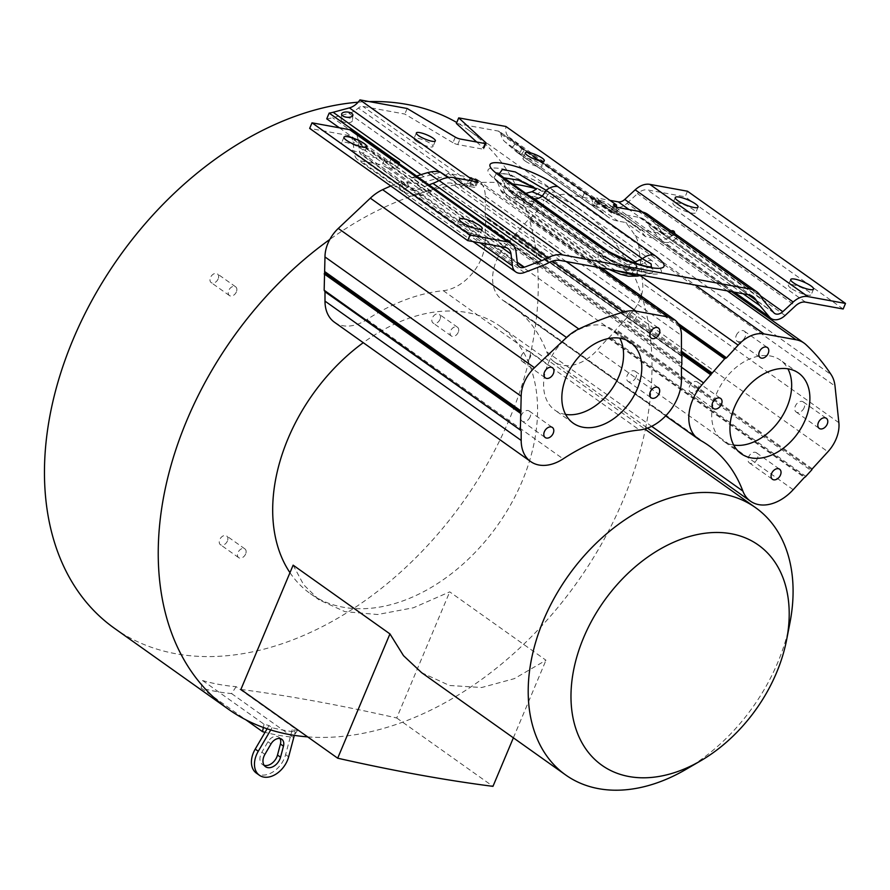 <?xml version="1.0" encoding="UTF-8"?>
<svg xmlns="http://www.w3.org/2000/svg" width="890" height="890" viewBox="0 0 890 890"><rect width="100%" height="100%" fill="white"/><g stroke="black" fill="none" stroke-linecap="round" stroke-linejoin="round"><path stroke-width="0.67" stroke-dasharray="4.45 3.34" d="M114.398 628.262A305.615 211.141 125.4 0 0 509.558 418.834A305.615 211.141 125.4 0 0 468.296 129.907A305.615 211.141 125.4 0 0 456.759 122.509M369.294 101.593A305.615 211.141 125.4 0 0 358.136 102.194M227.395 541.042A5.362 3.705 -54.6 0 1 220.453 544.713A5.362 3.705 -54.6 0 1 219.73 539.64A5.362 3.705 -54.6 0 1 226.672 535.969A5.362 3.705 -54.6 0 1 227.395 541.042M440.005 319.365A5.362 3.705 -54.6 0 1 433.074 323.037A5.362 3.705 -54.6 0 1 432.351 317.964A5.362 3.705 -54.6 0 1 439.282 314.292A5.362 3.705 -54.6 0 1 440.005 319.365M218.139 278.948A5.362 3.705 -54.6 0 1 211.197 282.62A5.362 3.705 -54.6 0 1 210.474 277.558A5.362 3.705 -54.6 0 1 217.416 273.875A5.362 3.705 -54.6 0 1 218.139 278.948M307.684 736.887A305.615 211.141 125.4 0 0 623.334 499.624A305.615 211.141 125.4 0 0 645.339 429.38M645.461 428.791A305.615 211.141 125.4 0 0 641.512 295.113A305.615 211.141 125.4 0 0 582.071 210.696A305.615 211.141 125.4 0 0 556.016 195.945A305.615 211.141 125.4 0 0 542.299 190.694L533.922 196.278L521.262 198.681L509.492 196.534L501.37 191.762L497.677 182.561A305.615 211.141 125.4 0 0 480.6 182.472A305.615 211.141 125.4 0 0 329.812 239.443M497.677 182.561L494.417 178.456L496.231 173.227L507.823 174.206L542.299 190.694M641.512 295.113A31.139 21.516 125.4 0 0 642.669 283.365L638.82 246.708A39.394 27.212 125.4 0 0 634.982 235.361A327.064 225.971 125.4 0 0 625.67 222.5L618.005 221.109A48.972 33.842 -54.6 0 1 608.159 217.027A48.972 33.842 -54.6 0 1 606.257 215.513L595.71 206.258A22.172 15.319 -54.6 0 1 591.794 198.96L567.787 194.587A31.139 21.516 125.4 0 0 556.016 195.945A31.139 21.516 125.4 0 0 541.954 205.824L530.34 218.506L528.46 219.496L507.367 243.593A41.452 28.636 125.4 0 0 502.094 299.707A41.452 28.636 125.4 0 0 503.963 300.887A187.034 129.217 -54.6 0 1 512.429 306.204A187.034 129.217 -54.6 0 1 546.671 351.761A41.452 28.636 125.4 0 0 554.259 361.863A41.452 28.636 125.4 0 0 596.99 350.371L608.215 338.111A1.024 0.712 -54.6 0 1 608.994 337.733L615.713 330.401A1.024 0.712 -54.6 0 1 616.08 329.511L631.722 312.423A31.139 21.516 125.4 0 0 641.512 295.113M512.473 183.907A305.615 211.141 125.4 0 0 503.929 182.984L505.731 187L512.473 194.154A11.859 8.188 -54.6 0 1 509.97 190.148L505.698 186.922L511.828 190.972C511.071 191.717 512.084 193.108 514.854 195.144A11.859 8.188 -54.6 0 1 512.473 194.154L605.289 260.058A11.859 8.188 125.4 0 0 607.67 261.048C618.817 269.08 638.597 272.474 627.072 264.575L608.07 251.091M528.527 195.311L523.598 193.119L511.828 190.972M523.598 193.119L525.756 193.353M334.473 322.247A41.452 28.636 125.4 0 0 366.936 319.555A187.034 129.217 -54.6 0 1 443.298 290.674A41.452 28.636 125.4 0 0 485.25 240.5L485.25 226.171A1.024 0.712 -54.6 0 1 485.628 225.292L485.628 216.715A1.024 0.712 -54.6 0 1 485.25 216.114L485.25 196.145A31.139 21.516 125.4 0 0 480.6 182.472A31.139 21.516 125.4 0 0 478.119 180.258A31.139 21.516 125.4 0 0 471.856 177.666L448.226 173.361L468.029 187.423L461.009 186.143L448.782 177.455M682.274 356.757L486.085 217.427L681.562 355.855M324.605 291.03L324.995 291.731L324.605 291.03M289.973 572.682A163.949 113.264 125.4 0 0 310.209 593.552A163.949 113.264 125.4 0 0 522.185 481.201A163.949 113.264 125.4 0 0 500.047 326.207A163.949 113.264 125.4 0 0 363.265 342.683M503.907 177.833L502.883 181.415L503.929 182.984M503.395 177.466A17.01 11.759 125.4 0 1 506.966 183.195L499.457 174.718L502.883 181.415M499.39 174.596L499.123 174.006M236.15 686.668L231.589 693.588A313.458 216.559 -54.6 0 1 201.107 688.037L202.597 680.55A305.615 211.141 125.4 0 0 236.15 686.668L297.56 730.278A305.615 211.141 125.4 0 1 292.198 729.756L295.235 731.914L294.323 735.363M202.597 680.55L264.007 724.16A305.615 211.141 125.4 0 0 269.014 725.539L272.062 727.686A305.615 211.141 125.4 0 0 295.235 731.914M270.727 729.956L272.062 727.686M279.994 738.533A8.867 6.13 125.4 0 0 278.726 737.109A8.867 6.13 125.4 0 0 267.979 741.748L261.871 752.206A11.136 7.699 125.4 0 0 262.461 764.543A11.136 7.699 125.4 0 0 264.174 765.356M231.589 693.588L292.999 737.198A313.458 216.559 -54.6 0 1 290.296 736.931A313.458 216.559 -54.6 0 1 265.042 732.325M292.198 729.756L285.612 754.642A21.649 14.963 -54.6 0 1 256.376 773.121M201.107 688.037L245.885 719.832M269.014 725.539L267.111 728.788M263.351 727.475L264.007 724.16M297.56 730.278L292.999 737.198M531.986 198.681A9.278 2.058 22.8 0 0 522.831 194.343A9.278 2.058 22.8 0 0 516.801 193.875A9.278 2.058 22.8 0 0 518.736 196.267A9.278 2.058 22.8 0 0 527.881 200.606A9.278 2.058 22.8 0 0 533.911 201.073A9.278 2.058 22.8 0 0 531.986 198.681M516.4 201.83A9.278 2.058 -157.2 0 1 514.465 199.438A9.278 2.058 -157.2 0 1 520.494 199.905A9.278 2.058 -157.2 0 1 529.65 204.244A9.278 2.058 -157.2 0 1 531.575 206.636A9.278 2.058 -157.2 0 1 525.545 206.168A9.278 2.058 -157.2 0 1 516.4 201.83M521.262 198.681L531.92 204.233L624.724 270.137C636.317 278.259 615.724 274.287 605.334 266.611L512.518 200.695C509.748 198.67 508.735 197.28 509.492 196.534M508.869 199.182A18.045 12.471 125.4 0 1 505.086 193.108L500.514 190.193M533.922 196.278L544.224 200.239A18.045 12.471 125.4 0 1 531.92 204.233M651.702 260.514L555.393 192.118A10.825 7.476 -54.6 0 0 548.006 194.521L510.07 174.507L496.32 172.604L493.939 177.533L502.082 186.155A10.825 7.476 -54.6 0 0 499.813 182.506L596.111 250.891A10.825 7.476 125.4 0 0 593.93 249.99C607.681 259.991 634.726 271.383 649.144 273.608C664.607 275.633 665.464 271.261 651.702 260.514A10.825 7.476 125.4 0 0 644.327 262.906L653.427 269.703L652.203 273.108C650.646 272.707 651.191 274.81 631.177 268.313C626.56 266.956 618.617 263.429 607.314 257.744L596.111 250.891M624.724 270.137A18.045 12.471 -54.6 0 0 637.029 266.143L644.327 262.906L548.006 194.521L544.224 200.239L637.029 266.143L637.407 276.123M615.557 270.527L597.902 259.012A18.045 12.471 -54.6 0 0 601.685 265.087L508.891 199.193A18.045 12.471 125.4 0 0 512.518 200.695M555.393 192.118C541.654 182.116 514.598 170.724 500.191 168.499C484.716 166.474 483.86 170.847 497.621 181.593A10.825 7.476 -54.6 0 1 499.802 182.494L494.417 178.456M641.59 275.277L652.17 273.119L628.729 268.413L598.392 254.54A10.825 7.476 125.4 0 0 596.122 250.902M455.302 137.127L452.966 142.689A4.127 0.912 -157.2 0 0 457.727 144.547L482.48 149.064A4.127 0.912 -157.2 0 0 483.86 148.93L486.196 143.368M452.966 142.689L404.828 114.053L362.909 106.422A6.186 4.272 -54.6 0 0 358.414 108.024L469.041 186.566A22.172 15.319 -54.6 0 1 468.029 187.423M469.041 186.566A6.186 4.272 125.4 0 1 473.524 184.975L470.098 184.352A3.605 0.801 -157.2 0 1 473.792 185.71A3.605 0.801 -157.2 0 1 475.549 187.256A3.605 0.801 -157.2 0 1 474.359 187.367L451.464 183.195A23.251 16.064 -54.6 0 0 439.905 185.476L548.696 262.739M752.951 296.648L644.16 219.385A23.251 16.064 -54.6 0 0 639.487 217.449L616.581 213.277A3.605 0.801 -157.2 0 1 612.899 211.909A3.605 0.801 -157.2 0 1 611.13 210.363A3.605 0.801 -157.2 0 1 612.331 210.251L608.905 209.628A6.186 4.272 125.4 0 1 610.151 210.151L499.535 131.598A6.186 4.272 -54.6 0 1 500.892 133.967A22.172 15.319 125.4 0 0 504.897 141.766L515.443 151.022A48.972 33.842 125.4 0 0 517.335 152.535A48.972 33.842 125.4 0 0 519.626 153.959L522.029 148.218A42.787 29.559 -54.6 0 1 520.917 147.484A42.787 29.559 -54.6 0 1 519.259 146.171L508.713 136.904A15.987 11.047 -54.6 0 1 505.932 126.48M456.37 123.443L498.289 131.075A6.186 4.272 -54.6 0 1 499.535 131.598M476.662 142.011L483.47 148.241A4.127 0.912 -157.2 0 1 483.86 148.93M525.122 161.001A10.313 2.292 -157.2 0 1 522.975 158.342A10.313 2.292 -157.2 0 1 529.672 158.865A10.313 2.292 -157.2 0 1 539.841 163.682A10.313 2.292 -157.2 0 1 541.988 166.33A10.313 2.292 -157.2 0 1 535.291 165.818A10.313 2.292 -157.2 0 1 525.122 161.001M416.164 141.154A10.313 2.292 -157.2 0 1 414.017 138.495A10.313 2.292 -157.2 0 1 420.714 139.018A10.313 2.292 -157.2 0 1 430.894 143.835A10.313 2.292 -157.2 0 1 433.03 146.483A10.313 2.292 -157.2 0 1 426.332 145.971A10.313 2.292 -157.2 0 1 416.164 141.154M616.325 206.881A15.987 11.047 125.4 0 0 618.194 214.223L611.597 213.022A22.172 15.319 -54.6 0 1 611.508 212.521A6.186 4.272 125.4 0 0 610.151 210.151M611.597 213.022L591.794 198.96M598.403 200.161A15.987 11.047 125.4 0 0 599.537 201.396L610.084 210.663A42.787 29.559 125.4 0 0 611.741 211.976A42.787 29.559 125.4 0 0 619.663 215.413A327.064 225.971 125.4 0 0 609.784 205.323A39.394 27.212 125.4 0 0 607.826 203.721A39.394 27.212 125.4 0 0 599.904 200.439L598.403 200.161L618.194 214.223M522.029 148.218L589.792 196.401L599.104 200.461A8.244 1.836 22.8 0 0 597.357 198.426A8.244 1.836 22.8 0 0 596.623 197.936L609.973 200.361M619.663 215.413L639.465 229.475A42.787 29.559 125.4 0 0 640.144 229.609L663.239 233.814A8.689 6.008 125.4 0 0 669.046 231.979L671.349 235.828A14.874 10.28 -54.6 0 1 660.903 239.377L645.461 236.562L625.67 222.5M523.465 148.797L516.055 142.7L523.465 148.797M513.741 148.463L521.139 154.571L513.741 148.463M584.563 192.629L582.149 198.37L519.626 153.959M599.081 200.55L596.767 206.024C594.42 206.569 590.192 204.522 584.062 199.905L582.093 198.381L584.519 192.618M674.297 231.667L676.589 235.505A3.605 2.492 149.1 0 0 672.106 235.272L627.049 203.287A14.874 10.28 125.4 0 1 615.924 207.437L594.286 203.499A8.244 1.836 -157.2 0 1 595.021 203.988A8.244 1.836 -157.2 0 1 596.767 206.024L618.005 221.109M645.461 236.562A327.064 225.971 125.4 0 0 639.465 229.475M594.286 203.499L596.623 197.936M687.469 191.216L685.133 196.779L647.486 189.915A13.383 9.245 -54.6 0 0 637.474 193.653L795.493 305.871M627.049 203.287L637.474 193.653M843.164 308.997L685.133 196.779M790.965 288.26A12.371 2.748 -157.2 0 1 788.395 285.067A12.371 2.748 -157.2 0 1 796.439 285.69A12.371 2.748 -157.2 0 1 808.643 291.475A12.371 2.748 -157.2 0 1 811.213 294.657A12.371 2.748 -157.2 0 1 803.169 294.034A12.371 2.748 -157.2 0 1 790.965 288.26M675.488 206.246A12.371 2.748 -157.2 0 1 672.918 203.065A12.371 2.748 -157.2 0 1 680.95 203.688A12.371 2.748 -157.2 0 1 693.154 209.473A12.371 2.748 -157.2 0 1 695.735 212.654A12.371 2.748 -157.2 0 1 687.692 212.031A12.371 2.748 -157.2 0 1 675.488 206.246M676.589 235.505A3.605 2.492 149.1 0 1 676.211 238.197L675.61 238.843L673.307 235.005L673.919 234.359A3.605 2.492 -30.9 0 0 674.453 233.314M672.106 235.272L671.349 235.828M671.027 230.877A3.605 2.492 -30.9 0 0 669.814 231.445L669.046 231.979M673.307 235.005A8.689 6.008 -54.6 0 1 665.742 236.106A8.689 6.008 -54.6 0 1 664.964 235.394L655.24 223.868A53.1 36.69 -54.6 0 1 652.114 219.307A29.437 20.337 125.4 0 0 647.742 214.345M644.16 219.385A23.251 16.064 -54.6 0 1 647.62 223.312A59.285 40.962 125.4 0 0 651.102 228.407L660.825 239.922A14.874 10.28 125.4 0 0 662.16 241.157A14.874 10.28 125.4 0 0 675.61 238.843M429.013 184.864L415.586 189.97A8.689 6.008 -54.6 0 1 410.546 189.626A8.689 6.008 -54.6 0 1 408.744 186.811L408.532 186.021A3.605 1.58 63.1 0 0 404.939 182.094A3.605 1.58 63.1 0 0 404.427 183.106L404.483 183.785A8.689 6.008 125.4 0 0 406.296 186.611A8.689 6.008 125.4 0 0 408.043 187.334L431.127 191.539A42.787 29.559 125.4 0 0 431.917 191.662A327.064 225.971 125.4 0 0 421.081 195.689L405.707 192.896A14.874 10.28 -54.6 0 1 402.714 191.65A14.874 10.28 -54.6 0 1 399.51 186.31L404.483 183.785M408.744 186.811L403.76 189.336A14.874 10.28 125.4 0 0 406.964 194.676A14.874 10.28 125.4 0 0 415.597 195.255L432.941 188.669A59.285 40.962 125.4 0 0 439.905 185.476M403.76 189.336L403.57 188.535A3.605 1.58 -116.9 0 0 399.977 184.608A3.605 1.58 -116.9 0 0 399.465 185.621L399.499 186.31M390.788 185.988A327.064 225.971 125.4 0 1 401.279 181.638L421.081 195.689M416.62 176.075A327.064 225.971 125.4 0 0 412.115 177.611L431.917 191.662M412.115 177.611A42.787 29.559 125.4 0 0 423.952 176.765L440.227 172.382A15.987 11.047 125.4 0 0 441.206 172.082M398.72 163.359L390.087 162.392A8.244 1.836 22.8 0 1 385.326 159.811A8.244 1.836 22.8 0 1 384.703 159.332L382.366 164.895L360.728 160.957A14.874 10.28 125.4 0 1 357.736 159.71A14.874 10.28 125.4 0 1 354.42 153.625L399.465 185.621M326.741 118.826A48.972 33.842 125.4 0 0 332.615 117.725L348.902 113.353A22.172 15.319 125.4 0 0 358.414 108.024M407.164 108.491L404.828 114.053M448.226 173.361A22.172 15.319 -54.6 0 1 439.716 177.844L423.44 182.216A48.972 33.842 -54.6 0 1 408.988 183.04L401.279 181.638M461.009 186.143A15.987 11.047 125.4 0 0 469.041 180.414M384.703 159.332L363.064 155.394A8.689 6.008 -54.6 0 1 361.318 154.671A8.689 6.008 -54.6 0 1 359.382 151.111L357.969 139.329A19.569 13.517 125.4 0 0 353.597 131.32M508.045 248.577L350.015 136.359A13.383 9.245 -54.6 0 0 347.322 135.247L309.675 128.394M350.015 136.359A13.383 9.245 -54.6 0 1 353.007 141.844L354.42 153.625M459.685 227.918A12.371 2.748 -157.2 0 1 457.115 224.725A12.371 2.748 -157.2 0 1 465.147 225.348A12.371 2.748 -157.2 0 1 477.351 231.133A12.371 2.748 -157.2 0 1 479.921 234.315A12.371 2.748 -157.2 0 1 471.889 233.692A12.371 2.748 -157.2 0 1 459.685 227.918M344.207 145.904A12.371 2.748 -157.2 0 1 341.627 142.723A12.371 2.748 -157.2 0 1 349.67 143.346A12.371 2.748 -157.2 0 1 361.874 149.131A12.371 2.748 -157.2 0 1 364.444 152.312A12.371 2.748 -157.2 0 1 356.412 151.689A12.371 2.748 -157.2 0 1 344.207 145.904M399.465 162.536L397.04 168.299L387.751 167.954A8.244 1.836 -157.2 0 1 382.989 165.373A8.244 1.836 -157.2 0 1 382.366 164.895M339.401 127.815L389.275 163.237L391.4 158.164M397.04 168.299L395.583 165.573L389.275 163.237M342.194 121.329A5.674 2.626 -174.6 0 1 341.104 119.572A5.674 2.626 -174.6 0 1 345.109 117.458A5.674 2.626 -174.6 0 1 351.305 118.882A5.674 2.626 -174.6 0 1 352.396 120.639A5.674 2.626 -174.6 0 1 348.391 122.753A5.674 2.626 -174.6 0 1 342.194 121.329M599.715 245.863A17.01 11.759 -54.6 0 1 603.287 251.592M636.606 263.629L636.172 270.07L620.608 266.677L602.786 256.053L509.97 190.148L506.966 183.195L603.275 251.592L629.731 262.772L651.302 266.956M565.617 414.44A49.495 34.198 -54.6 0 1 554.926 410.19A49.495 34.198 -54.6 0 1 548.184 363.543A49.495 34.198 -54.6 0 1 612.242 329.478A49.495 34.198 -54.6 0 1 619.785 338.178M636.027 377.126A6.186 4.272 -54.6 0 1 628.017 381.376A6.186 4.272 -54.6 0 1 627.183 375.536A6.186 4.272 -54.6 0 1 635.182 371.286A6.186 4.272 -54.6 0 1 636.027 377.126M627.317 315.861A6.186 4.272 -54.6 0 1 635.327 311.622A6.186 4.272 -54.6 0 1 636.161 317.452A6.186 4.272 -54.6 0 1 628.162 321.702A6.186 4.272 -54.6 0 1 627.317 315.861M530.262 357.235A6.186 4.272 -54.6 0 1 522.263 361.474A6.186 4.272 -54.6 0 1 521.418 355.644A6.186 4.272 -54.6 0 1 529.428 351.394A6.186 4.272 -54.6 0 1 530.262 357.235M530.129 416.898A6.186 4.272 -54.6 0 1 522.119 421.148A6.186 4.272 -54.6 0 1 521.284 415.307A6.186 4.272 -54.6 0 1 529.283 411.058A6.186 4.272 -54.6 0 1 530.129 416.898M733.727 445.078A49.495 34.198 -54.6 0 1 723.025 440.817A49.495 34.198 -54.6 0 1 714.058 400.4A49.495 34.198 -54.6 0 1 747.3 360.05A49.495 34.198 -54.6 0 1 780.341 360.116A49.495 34.198 -54.6 0 1 787.884 368.805M757.368 458.661A6.186 4.272 -54.6 0 1 753.496 462.911A6.186 4.272 -54.6 0 1 749.369 462.9A6.186 4.272 -54.6 0 1 748.535 457.06A6.186 4.272 -54.6 0 1 752.395 452.81A6.186 4.272 -54.6 0 1 756.533 452.821A6.186 4.272 -54.6 0 1 757.368 458.661M804.126 407.765A6.186 4.272 -54.6 0 1 800.255 412.014A6.186 4.272 -54.6 0 1 796.127 412.003A6.186 4.272 -54.6 0 1 795.293 406.163A6.186 4.272 -54.6 0 1 799.153 401.913A6.186 4.272 -54.6 0 1 803.292 401.913A6.186 4.272 -54.6 0 1 804.126 407.765M736.286 335.363A6.186 4.272 -54.6 0 1 740.146 331.113A6.186 4.272 -54.6 0 1 744.285 331.125A6.186 4.272 -54.6 0 1 745.119 336.976A6.186 4.272 -54.6 0 1 741.248 341.215A6.186 4.272 -54.6 0 1 737.12 341.215A6.186 4.272 -54.6 0 1 736.286 335.363M698.361 387.873A6.186 4.272 -54.6 0 1 694.489 392.123A6.186 4.272 -54.6 0 1 690.362 392.112A6.186 4.272 -54.6 0 1 689.528 386.26A6.186 4.272 -54.6 0 1 693.388 382.01A6.186 4.272 -54.6 0 1 697.526 382.021A6.186 4.272 -54.6 0 1 698.361 387.873M685.801 769.483A163.949 113.264 125.4 0 0 777.693 662.649A163.949 113.264 125.4 0 0 789.931 622.855M293.133 565.15L303.668 584.786L319.143 599.904L345.009 611.664L377.616 614.523L413.472 607.748L449.717 591.872L545.982 660.235L514.342 678.647L481.679 687.514L449.506 685.489L421.626 672.673M513.374 737.821L545.982 660.235M240.879 689.461C288.071 695.58 340.002 705.091 396.706 717.985L449.717 591.872M396.706 717.985L492.971 786.348M245.629 553.992A5.362 3.705 -54.6 0 1 238.687 557.663A5.362 3.705 -54.6 0 1 237.964 552.59A5.362 3.705 -54.6 0 1 244.906 548.919A5.362 3.705 -54.6 0 1 245.629 553.992M458.239 332.304A5.362 3.705 -54.6 0 1 451.308 335.986A5.362 3.705 -54.6 0 1 450.585 330.913A5.362 3.705 -54.6 0 1 457.516 327.242A5.362 3.705 -54.6 0 1 458.239 332.304M236.373 291.898A5.362 3.705 -54.6 0 1 229.431 295.569A5.362 3.705 -54.6 0 1 228.708 290.496A5.362 3.705 -54.6 0 1 235.65 286.825A5.362 3.705 -54.6 0 1 236.373 291.898M838.87 422.694L642.669 283.365M631.722 312.423L827.923 451.753M264.909 754.364L261.871 752.206M271.016 743.906L267.979 741.748M288.649 756.8L285.612 754.642M627.072 264.575A11.859 8.188 125.4 0 0 634.047 262.761M514.854 195.144L607.67 261.048M505.086 193.108L502.082 186.155L598.392 254.54L597.902 259.012L505.086 193.108M605.334 266.611A18.045 12.471 -54.6 0 1 601.707 265.098L608.582 269.258M497.621 181.593L593.93 249.99M473.524 184.975L362.909 106.422M560.255 260.459L451.464 183.195M639.487 217.449L748.279 294.701M498.289 131.075L608.905 209.628M484.828 143.501L482.48 149.064M457.727 144.547L460.063 138.985M483.47 148.241L485.428 143.579M500.892 133.967L611.508 212.521M614.234 205.746L612.331 210.251M567.787 194.587L695.146 285.022M727.252 290.874L599.904 200.439M508.713 136.904L599.537 201.396M610.084 210.663L519.259 146.171M599.104 200.461L640.144 229.609M515.443 151.022L606.257 215.513M595.71 206.258L504.897 141.766M615.924 207.437L660.903 239.377M609.784 205.323L805.984 344.653M634.982 235.361L831.171 374.679M663.239 233.814L629.085 209.573M805.517 302.133L647.486 189.915M785.08 315.505L676.211 238.197M642.458 212.02L669.814 231.445M673.919 234.359L760.472 295.825M773.755 312.646L664.964 235.394M616.581 213.277L618.928 207.715M655.24 223.868L764.032 301.132M660.825 239.922L734.406 292.176M743.15 293.767L651.102 228.407M647.62 223.312L748.112 294.679M476.695 181.805L474.359 187.367M438.948 180.637L552.334 261.159M431.127 191.539L390.087 162.392M420.992 174.662L423.952 176.765M440.227 172.382L439.326 171.748M348.902 113.353L439.716 177.844M598.18 267.367L471.856 177.666M485.25 196.145L681.44 335.463M681.451 355.444L485.25 216.125M682.274 363.554L486.085 224.236M485.628 225.292L681.818 364.622M485.25 226.171L681.451 365.49M681.451 379.83L485.25 240.5M443.298 290.674L639.498 429.992M366.936 319.555L563.136 458.873M447.915 177.555L566.173 261.538M470.098 184.352L471.555 180.87M652.114 219.307L760.906 296.57M415.586 189.97L517.268 262.172M517.402 263.329L408.532 186.021M404.427 183.106L359.382 151.111M357.969 139.329L515.989 251.547M363.064 155.394L408.043 187.334M347.322 135.247L505.353 247.465M500.503 246.586L353.007 141.844M403.57 188.535L480.077 242.859M524.399 272.518L415.597 195.255M432.941 188.669L541.732 265.921M405.707 192.896L360.728 160.957M387.751 167.954L408.988 183.04M423.44 182.216L332.615 117.725M605.278 260.047A11.859 8.188 125.4 0 1 602.786 256.053L603.275 251.592M638.82 246.708L835.009 386.026M812.281 468.841L616.08 329.511M811.914 469.72L615.713 330.401M615.279 331.458L811.469 470.788M806.151 476.606L609.95 337.277M608.994 337.733L805.194 477.062M608.215 338.111L804.404 477.441M793.19 489.689L596.99 350.371M546.671 351.761L651.669 426.321M503.963 300.887L700.163 440.205M507.367 243.593L681.451 367.214M681.451 353.964L514.72 235.572M515.154 234.593L681.451 352.674M515.666 233.469L681.451 351.194M679.993 327.108L528.46 219.496M529.461 218.973L679.192 325.295M530.34 218.506L678.069 323.415M640.166 275.566L541.954 205.824M468.296 129.907L582.071 210.696M265.498 766.702L262.461 764.543M281.763 739.267L278.726 737.109M516.801 193.875L514.465 199.438M533.911 201.073L531.575 206.636M508.891 199.193L501.37 191.762M520.917 147.484L584.685 192.774M589.792 196.401L611.741 211.976M512.228 147.551L516.055 142.7M521.139 154.571L524.966 149.709M517.335 152.535L608.159 217.027M774.534 313.369L665.742 236.106M790.732 279.516L788.395 285.067M813.549 289.105L811.213 294.657M675.254 197.502L672.918 203.065M698.072 207.092L695.735 212.654M733.872 292.087L662.16 241.157M399.977 184.608L404.939 182.094M478.119 180.258L601.685 268.001M485.484 216.648L681.684 355.967M485.795 216.793L681.996 356.122M324.716 291.097L520.917 430.415M611.13 210.363L613.466 204.811M519.337 266.889L410.546 189.626M406.296 186.611L361.318 154.671M459.451 219.163L457.115 224.725M473.013 241.568L406.964 194.676M402.714 191.65L357.736 159.71M341.615 114.12L341.104 119.572M352.907 115.177L352.396 120.639M482.258 228.752L479.921 234.315M343.963 137.16L341.627 142.723M366.78 146.75L364.444 152.312M477.886 181.694L475.549 187.256M498.812 173.672L499.457 174.718M650.935 267.056L636.172 270.07C634.804 270.627 631.566 270.46 626.438 269.548C615.413 266.199 614.4 265.665 605.289 260.058M525.311 152.78L522.975 158.342M544.324 160.779L541.988 166.33M416.364 132.933L414.017 138.495M435.366 140.931L433.03 146.483M630.476 342.428L612.242 329.478M573.16 423.139L554.926 410.19M628.017 381.376L651.113 397.774M635.182 371.286L658.277 387.684M635.327 311.622L658.422 328.021M628.162 321.702L651.258 338.111M522.263 361.474L545.359 377.883M529.428 351.394L552.523 367.793M522.119 421.148L545.214 437.546M529.283 411.058L552.379 427.456M554.259 361.863L647.542 428.101M512.429 306.204L708.618 445.523M502.094 299.707L665.676 415.875M607.826 203.721L731.691 291.686M798.575 373.066L780.341 360.116M741.259 453.767L723.025 440.817M756.533 452.821L779.629 469.219M749.369 462.9L772.464 479.31M803.292 401.913L826.387 418.322M796.127 412.003L819.223 428.413M737.12 341.215L760.216 357.613M744.285 331.125L767.38 347.523M697.526 382.021L720.622 398.42M690.362 392.112L713.457 408.51M500.047 326.207L644.783 428.991M310.209 593.552L319.143 599.893M238.687 557.663L220.453 544.713M244.906 548.919L226.672 535.969M451.308 335.986L433.074 323.037M457.516 327.242L439.282 314.292M229.431 295.569L211.197 282.62M235.65 286.825L217.416 273.875"/><path stroke-width="1.33" d="M456.759 122.509A305.615 211.141 125.4 0 0 369.294 101.593M358.136 102.194A305.615 211.141 125.4 0 0 73.147 339.335A305.615 211.141 125.4 0 0 114.398 628.262L228.174 709.063A305.615 211.141 125.4 0 0 307.684 736.887M645.339 429.38A305.615 211.141 125.4 0 0 645.461 428.791M390.788 185.988A327.064 225.971 125.4 0 0 382.622 189.681A39.394 27.212 125.4 0 0 370.34 198.17L338.289 228.418A31.139 21.516 125.4 0 0 329.812 239.443A305.615 211.141 125.4 0 0 186.922 420.136A305.615 211.141 125.4 0 0 228.174 709.063M838.87 422.694A31.139 21.516 -54.6 0 1 836.088 439.037A31.139 21.516 -54.6 0 1 827.923 451.753L812.281 468.841A1.024 0.712 125.4 0 0 811.914 469.72L805.194 477.062A1.024 0.712 125.4 0 0 804.404 477.441L793.19 489.689A41.452 28.636 -54.6 0 1 750.459 501.181A41.452 28.636 -54.6 0 1 742.872 491.08A187.034 129.217 125.4 0 0 708.618 445.523A187.034 129.217 125.4 0 0 700.163 440.205A41.452 28.636 -54.6 0 1 698.294 439.026A41.452 28.636 -54.6 0 1 692.687 399.832A41.452 28.636 -54.6 0 1 703.567 382.911L724.649 358.815L726.529 357.825L738.144 345.142A31.139 21.516 -54.6 0 1 763.987 333.906L796.094 339.757A39.394 27.212 -54.6 0 1 804.015 343.051A39.394 27.212 -54.6 0 1 805.984 344.653A327.064 225.971 -54.6 0 1 831.171 374.679A39.394 27.212 -54.6 0 1 835.009 386.026L838.87 422.694M525.756 193.353L532.02 191.728L536.614 188.936A305.615 211.141 125.4 0 0 512.473 183.907M329.812 239.443A31.139 21.516 125.4 0 0 324.983 256.943L324.16 290.24L324.995 291.731L324.995 301.109A41.452 28.636 125.4 0 0 334.473 322.247L530.674 461.565A41.452 28.636 -54.6 0 1 521.184 440.428L521.184 431.049L520.35 429.559L521.184 396.261A31.139 21.516 -54.6 0 1 524.11 382.7A31.139 21.516 -54.6 0 1 534.49 367.737L566.529 337.499A39.394 27.212 -54.6 0 1 578.823 329A327.064 225.971 -54.6 0 1 623.879 311.967A39.394 27.212 -54.6 0 1 636.05 311.155L668.056 316.985A31.139 21.516 -54.6 0 1 674.32 319.588A31.139 21.516 -54.6 0 1 681.44 335.463L681.451 355.444A1.024 0.712 125.4 0 0 681.818 356.033L681.818 364.622A1.024 0.712 125.4 0 0 681.451 365.49L681.451 379.83A41.452 28.636 -54.6 0 1 677.557 397.886A41.452 28.636 -54.6 0 1 639.498 429.992A187.034 129.217 125.4 0 0 563.136 458.873A41.452 28.636 -54.6 0 1 530.674 461.565M324.995 291.731L520.806 430.359L324.16 290.24L520.55 430.17M363.265 342.683A163.949 113.264 125.4 0 0 288.071 438.559A163.949 113.264 125.4 0 0 289.973 572.682M536.614 188.936L518.369 180.136L503.907 177.833M499.123 174.006L502.316 169.512L515.266 171.926L546.126 190.327A17.01 11.759 125.4 0 1 557.73 186.555L654.039 254.952C688.204 279.238 627.25 267.289 596.267 244.427A17.01 11.759 -54.6 0 1 599.693 245.851C604.444 249.656 614.256 254.696 629.152 260.97C650.635 268.747 651.814 266.544 651.569 266.956L650.935 267.056M532.02 191.728L542.344 196.045L546.126 190.327L642.447 258.723L651.18 263.985L651.302 266.956M294.323 735.363L288.649 756.8A21.649 14.963 -54.6 0 1 259.413 775.279A21.649 14.963 -54.6 0 1 258.267 751.271L270.727 729.956M280.539 757.212L283.465 746.176A8.867 6.13 125.4 0 0 281.763 739.267A8.867 6.13 125.4 0 0 271.016 743.906L264.909 754.364A11.136 7.699 125.4 0 0 265.498 766.702A11.136 7.699 125.4 0 0 280.539 757.212L277.502 755.054L280.428 744.018A8.867 6.13 125.4 0 0 279.994 738.533M264.174 765.356A11.136 7.699 125.4 0 0 277.502 755.054M259.413 775.279L256.376 773.121A21.649 14.963 -54.6 0 1 255.219 749.113L265.042 732.325A313.458 216.559 -54.6 0 1 262.517 731.647L263.351 727.475M245.885 719.832L262.517 731.647M267.111 728.788L265.042 732.325M634.047 262.761A11.859 8.188 125.4 0 0 635.149 261.949L542.344 196.045A11.859 8.188 -54.6 0 1 534.256 198.67L528.527 195.311M608.582 269.258L620.597 274.32L628.407 276.223L637.396 276.123L615.557 270.527M480.077 242.859L512.44 265.843A14.874 10.28 -54.6 0 0 515.755 271.928A14.874 10.28 -54.6 0 0 524.399 272.518L541.732 265.921A59.285 40.962 -54.6 0 0 548.696 262.739A23.251 16.064 125.4 0 1 560.255 260.459L748.279 294.701A23.251 16.064 125.4 0 1 752.951 296.648A23.251 16.064 125.4 0 1 756.411 300.564A59.285 40.962 -54.6 0 0 759.893 305.659L743.15 293.767M391.4 158.164L391.689 157.497L329.155 113.086A42.787 29.559 -54.6 0 0 333.127 112.274L349.403 107.89A15.987 11.047 -54.6 0 0 359.938 99.891L407.164 108.491L455.302 137.127A4.127 0.912 22.8 0 0 460.063 138.985L484.828 143.501A4.127 0.912 22.8 0 0 486.196 143.368A4.127 0.912 22.8 0 0 485.807 142.689L458.706 117.88L456.37 123.443L476.662 142.011M470.042 235.049L312.012 122.831L309.675 128.394L467.706 240.612L470.042 235.049L507.689 241.902A19.569 13.517 -54.6 0 1 511.628 243.537A19.569 13.517 -54.6 0 1 515.989 251.547L517.402 263.329A8.689 6.008 125.4 0 0 519.337 266.889A8.689 6.008 125.4 0 0 524.388 267.223L541.721 260.637A53.1 36.69 125.4 0 0 547.962 257.777A29.437 20.337 -54.6 0 1 562.591 254.896L750.615 289.15A29.437 20.337 -54.6 0 1 756.533 291.597L647.742 214.345A29.437 20.337 125.4 0 0 641.823 211.887L618.928 207.715A3.605 0.801 22.8 0 1 615.235 206.358A3.605 0.801 22.8 0 1 613.466 204.811A3.605 0.801 22.8 0 1 614.667 204.7L616.548 205.034L505.932 126.48L458.706 117.88M616.548 205.034A15.987 11.047 125.4 0 0 616.325 206.881M609.973 200.361L618.261 201.874A8.689 6.008 -54.6 0 0 624.758 199.449L642.458 212.02M734.406 292.176L769.616 317.185A14.874 10.28 -54.6 0 0 770.951 318.409A14.874 10.28 -54.6 0 0 785.08 315.505L795.493 305.871A13.383 9.245 125.4 0 1 805.517 302.133L843.164 308.997L845.5 303.434L687.469 191.216L649.822 184.364A19.569 13.517 125.4 0 0 635.182 189.815L624.758 199.449M674.453 233.314A3.605 2.492 -30.9 0 0 674.297 231.667A3.605 2.492 -30.9 0 0 671.027 230.877M756.533 291.597A29.437 20.337 -54.6 0 1 760.906 296.57A53.1 36.69 125.4 0 0 764.032 301.132L773.755 312.646A8.689 6.008 125.4 0 0 774.534 313.369A8.689 6.008 125.4 0 0 782.788 311.667L793.201 302.033A19.569 13.517 -54.6 0 1 807.853 296.581L845.5 303.434M769.616 317.185L759.893 305.659M512.44 265.843L511.027 254.062A13.383 9.245 125.4 0 0 508.045 248.577A13.383 9.245 125.4 0 0 505.353 247.465L467.706 240.612M810.979 285.913A12.371 2.748 22.8 0 0 798.775 280.127A12.371 2.748 22.8 0 0 790.732 279.516A12.371 2.748 22.8 0 0 793.313 282.697A12.371 2.748 22.8 0 0 805.506 288.482A12.371 2.748 22.8 0 0 813.549 289.105A12.371 2.748 22.8 0 0 810.979 285.913M695.49 203.91A12.371 2.748 22.8 0 0 683.298 198.125A12.371 2.748 22.8 0 0 675.254 197.502A12.371 2.748 22.8 0 0 677.824 200.695A12.371 2.748 22.8 0 0 690.028 206.469A12.371 2.748 22.8 0 0 698.072 207.092A12.371 2.748 22.8 0 0 695.49 203.91M471.555 180.87L472.434 178.79A3.605 0.801 22.8 0 1 476.128 180.147A3.605 0.801 22.8 0 1 477.886 181.694A3.605 0.801 22.8 0 1 476.695 181.805L453.8 177.644A29.437 20.337 125.4 0 0 439.171 180.525A53.1 36.69 -54.6 0 1 432.929 183.373L429.013 184.864M448.782 177.455L439.849 171.837A39.394 27.212 125.4 0 0 427.678 172.638A327.064 225.971 125.4 0 0 416.62 176.075M391.689 157.497L399.465 162.536L398.72 163.359M351.817 113.419A5.674 2.626 5.4 0 0 345.62 112.007A5.674 2.626 5.4 0 0 341.615 114.12A5.674 2.626 5.4 0 0 342.706 115.878A5.674 2.626 5.4 0 0 348.902 117.291A5.674 2.626 5.4 0 0 352.907 115.177A5.674 2.626 5.4 0 0 351.817 113.419M339.401 127.815L326.741 118.826L329.155 113.086M681.562 355.855L682.274 356.757M637.218 389.075A49.495 34.198 125.4 0 0 630.476 342.428A49.495 34.198 125.4 0 0 566.418 376.492A49.495 34.198 125.4 0 0 573.16 423.139A49.495 34.198 125.4 0 0 637.218 389.075M650.279 391.934A6.186 4.272 125.4 0 0 651.113 397.774A6.186 4.272 125.4 0 0 659.123 393.536A6.186 4.272 125.4 0 0 658.277 387.684A6.186 4.272 125.4 0 0 650.279 391.934M659.256 333.861A6.186 4.272 125.4 0 0 658.422 328.021A6.186 4.272 125.4 0 0 650.423 332.259A6.186 4.272 125.4 0 0 651.258 338.111A6.186 4.272 125.4 0 0 659.256 333.861M544.513 372.031A6.186 4.272 125.4 0 0 545.359 377.883A6.186 4.272 125.4 0 0 553.357 373.633A6.186 4.272 125.4 0 0 552.523 367.793A6.186 4.272 125.4 0 0 544.513 372.031M544.38 431.706A6.186 4.272 125.4 0 0 545.214 437.546A6.186 4.272 125.4 0 0 553.224 433.308A6.186 4.272 125.4 0 0 552.379 427.456A6.186 4.272 125.4 0 0 544.38 431.706M469.041 180.414A15.987 11.047 125.4 0 0 470.565 178.445L472.434 178.79M359.938 99.891L470.565 178.445M498.812 173.672L503.384 177.455A17.01 11.759 125.4 0 0 499.957 176.031C465.793 151.745 526.758 163.704 557.73 186.555M542.188 158.12A10.313 2.292 22.8 0 0 532.009 153.303A10.313 2.292 22.8 0 0 525.311 152.78A10.313 2.292 22.8 0 0 527.459 155.439A10.313 2.292 22.8 0 0 537.627 160.256A10.313 2.292 22.8 0 0 544.324 160.779A10.313 2.292 22.8 0 0 542.188 158.12M433.23 138.273A10.313 2.292 22.8 0 0 423.061 133.456A10.313 2.292 22.8 0 0 416.364 132.933A10.313 2.292 22.8 0 0 418.5 135.591A10.313 2.292 22.8 0 0 428.668 140.409A10.313 2.292 22.8 0 0 435.366 140.931A10.313 2.292 22.8 0 0 433.23 138.273M511.628 243.537L353.597 131.32A19.569 13.517 125.4 0 0 349.67 129.684L312.012 122.831M479.688 225.571A12.371 2.748 22.8 0 0 467.484 219.786A12.371 2.748 22.8 0 0 459.451 219.163A12.371 2.748 22.8 0 0 462.021 222.355A12.371 2.748 22.8 0 0 474.225 228.14A12.371 2.748 22.8 0 0 482.258 228.752A12.371 2.748 22.8 0 0 479.688 225.571M364.21 143.568A12.371 2.748 22.8 0 0 352.006 137.783A12.371 2.748 22.8 0 0 343.963 137.16A12.371 2.748 22.8 0 0 346.544 140.353A12.371 2.748 22.8 0 0 358.748 146.127A12.371 2.748 22.8 0 0 366.78 146.75A12.371 2.748 22.8 0 0 364.21 143.568M654.039 254.952A17.01 11.759 -54.6 0 0 642.447 258.723L635.149 261.949L636.606 263.629M619.785 338.178A49.495 34.198 -54.6 0 1 618.984 376.125A49.495 34.198 -54.6 0 1 565.617 414.44M774.3 453.833A49.495 34.198 125.4 0 0 807.553 413.483A49.495 34.198 125.4 0 0 798.575 373.066A49.495 34.198 125.4 0 0 765.534 372.999A49.495 34.198 125.4 0 0 732.292 413.338A49.495 34.198 125.4 0 0 741.259 453.767A49.495 34.198 125.4 0 0 774.3 453.833M776.592 479.31A6.186 4.272 125.4 0 0 780.463 475.071A6.186 4.272 125.4 0 0 779.629 469.219A6.186 4.272 125.4 0 0 775.49 469.208A6.186 4.272 125.4 0 0 771.63 473.458A6.186 4.272 125.4 0 0 772.464 479.31A6.186 4.272 125.4 0 0 776.592 479.31M823.35 428.413A6.186 4.272 125.4 0 0 827.222 424.163A6.186 4.272 125.4 0 0 826.387 418.322A6.186 4.272 125.4 0 0 822.249 418.311A6.186 4.272 125.4 0 0 818.388 422.561A6.186 4.272 125.4 0 0 819.223 428.413A6.186 4.272 125.4 0 0 823.35 428.413M763.242 347.512A6.186 4.272 125.4 0 0 759.381 351.761A6.186 4.272 125.4 0 0 760.216 357.613A6.186 4.272 125.4 0 0 764.343 357.624A6.186 4.272 125.4 0 0 768.215 353.375A6.186 4.272 125.4 0 0 767.38 347.523A6.186 4.272 125.4 0 0 763.242 347.512M717.585 408.521A6.186 4.272 125.4 0 0 721.456 404.271A6.186 4.272 125.4 0 0 720.622 398.42A6.186 4.272 125.4 0 0 716.495 398.42A6.186 4.272 125.4 0 0 712.623 402.658A6.186 4.272 125.4 0 0 713.457 408.51A6.186 4.272 125.4 0 0 717.585 408.521M787.884 368.805A49.495 34.198 -54.6 0 1 756.066 440.884A49.495 34.198 -54.6 0 1 733.727 445.078M786.604 639.921L789.931 622.855A163.949 113.264 125.4 0 0 755.566 507.656A163.949 113.264 125.4 0 0 543.59 620.007A163.949 113.264 125.4 0 0 565.717 775.001A163.949 113.264 125.4 0 0 685.801 769.483L700.819 760.727A135.069 93.317 125.4 0 0 776.536 672.707A135.069 93.317 125.4 0 0 786.604 639.921A135.069 93.317 125.4 0 0 717.774 532.476A135.069 93.317 125.4 0 0 583.651 637.574A135.069 93.317 125.4 0 0 592.417 757.056A135.069 93.317 125.4 0 0 700.819 760.727M421.626 672.673L403.515 655.685L389.942 633.902L293.133 565.15L240.879 689.461L337.688 758.202L389.942 633.902M513.374 737.821L492.971 786.348C445.99 780.352 394.237 770.974 337.688 758.202M283.465 746.176L280.428 744.018M258.267 751.271L255.219 749.113M608.07 251.091L534.256 198.67M485.428 143.579L485.807 142.689M614.667 204.7L614.234 205.746M695.146 285.022L763.987 333.906M796.094 339.757L727.252 290.874M629.085 209.573L618.261 201.874M760.472 295.825L782.788 311.667M793.201 302.033L635.182 189.815M649.822 184.364L807.853 296.581M748.112 294.679L756.411 300.564M382.622 189.681L578.823 329M427.678 172.638L438.948 180.637M552.334 261.159L623.879 311.967M333.127 112.274L420.992 174.662M439.326 171.748L349.414 107.89M668.056 316.985L598.18 267.367M324.995 301.109L521.184 440.428M520.35 413.216L324.16 273.897M324.605 272.763L520.795 412.081M324.995 271.773L521.184 411.102M521.184 396.261L324.983 256.943M338.289 228.418L534.49 367.737M566.529 337.499L370.34 198.17M439.849 171.837L447.915 177.555M566.173 261.538L636.05 311.155M750.615 289.15L641.823 211.887M453.8 177.644L562.591 254.896M596.267 244.427L499.957 176.031M439.171 180.525L547.962 257.777M541.721 260.637L432.929 183.373M517.268 262.172L524.388 267.223M507.689 241.902L349.67 129.684M511.027 254.062L500.503 246.586M651.669 426.321L742.872 491.08M681.451 367.214L703.567 382.911M710.91 374.89L681.451 353.964M681.451 352.674L711.355 373.911M681.451 351.194L711.855 372.799M724.649 358.815L679.993 327.108M679.192 325.295L725.662 358.292M678.069 323.415L726.529 357.825M738.144 345.142L640.166 275.566M637.407 276.123L641.59 275.277M770.951 318.409L733.872 292.087M601.685 268.001L674.32 319.588M324.472 290.963L520.661 430.282M515.755 271.928L473.013 241.568M503.384 177.455L599.693 245.851M647.542 428.101L750.459 501.181M665.676 415.875L698.294 439.026M731.691 291.686L804.015 343.051M644.783 428.991L755.566 507.656M421.37 672.484L565.717 775.001"/></g></svg>
